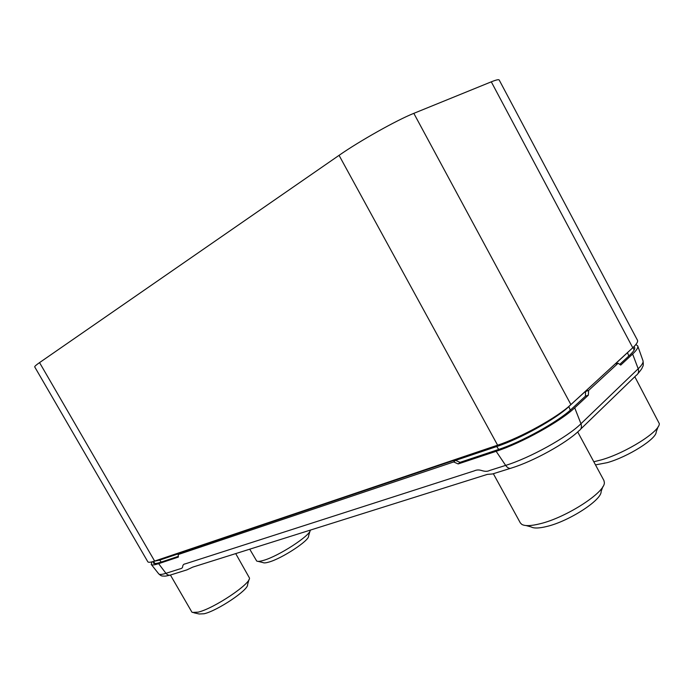 <?xml version="1.0" encoding="UTF-8"?>
<svg xmlns="http://www.w3.org/2000/svg" width="694" height="694" viewBox="0 0 694 694"><rect width="100%" height="100%" fill="white"/><g stroke="black" fill="none" stroke-linecap="round" stroke-linejoin="round"><path stroke-width="1.04" d="M147.813 561.767C148.36 562.634 150.624 562.4 154.623 561.073L497.607 445.184C520.968 437.532 557.56 417.285 570.919 404.602L632.772 347.755C636.624 344.181 638.185 341.656 637.439 340.19L499.203 80.027C498.769 79.281 496.132 79.879 491.291 81.831L413.824 113.348C396.795 120.097 359.449 141.082 339.062 155.343L39.549 362.615C36.097 365.009 34.492 366.449 34.726 366.926L147.813 561.767M634.68 347.599L634.576 347.321C635.262 348.874 633.657 351.468 629.77 355.111L619.742 364.393M585.562 391.138L585.406 396.196L571.743 408.853C558.314 421.709 521.48 442.087 497.954 449.686L460.027 462.351L458.179 463.939L453.668 461.952L178.219 554.532L178.367 557.082L158.614 563.658L165.944 573.322C161.797 574.615 159.386 574.788 158.718 573.843L151.318 564.508M458.179 463.939L496.141 451.308C521.151 443.249 560.492 421.492 574.71 407.82L588.356 395.155L585.406 396.196M588.356 395.155L588.633 390.427L585.693 391.477M585.736 390.982L588.633 390.427L618.111 363.248L615.274 363.838M635.86 344.545L637.682 345.812C638.402 347.451 636.719 350.192 632.624 354.035L620.722 365.087L618.111 363.248M634.576 347.321L633.969 346.618M580.722 429.074L636.19 375.393C638.437 373.858 639.105 371.654 638.194 368.774L580.956 423.748C567.458 437.194 529.826 457.988 505.648 465.396L489.417 470.549C487.5 471.582 484.898 471.564 481.627 470.523C478.947 469.682 476.474 469.803 474.236 470.879L185.246 563.866C183.632 564.04 182.756 565.037 182.635 566.859C182.557 567.865 181.55 568.568 179.616 568.976L165.944 573.322C167.506 575.161 169.267 575.647 171.21 574.788L187.016 569.835L192.793 567.111L487.283 474.401L492.584 473.95L510.29 468.398M152.003 561.854L151.231 564.396C151.873 565.315 154.337 565.063 158.614 563.658M153.574 561.663L153.461 563.042C154.068 563.91 156.393 563.675 160.444 562.34L178.332 556.371M460.027 462.351L455.516 460.365L453.668 461.952L455.247 459.966L455.516 460.365M178.219 554.532L179.85 552.901L455.247 459.966M310.339 530.112C310.426 535.551 278.346 556.362 263.382 560.422C259.981 561.42 257.76 561.62 256.702 561.038L249.736 549.188M310.01 531.023L308.561 536.054C309.628 540.34 281.868 558.609 268.778 562.105C265.889 562.938 263.98 563.112 263.061 562.608L257.995 561.351M235.717 553.604L249.45 577.972C251.037 583.637 213.726 608.647 198.068 612.169L192.316 612.429L191.778 611.926L170.446 575.092M249.016 579.499L247.541 584.721C248.79 589.709 217.369 610.824 204.053 613.774L199.117 613.982L193.852 612.785M577.703 431.937L603.919 480.5L604.344 482.504C605.428 492.211 566.339 517.507 540.192 523.727C531.101 526 524.968 526.217 521.784 524.369L520.335 522.912L493.339 473.716M602.852 486.659L601.108 491.517C601.889 499.975 569.071 521.246 546.898 526.442C539.169 528.351 533.912 528.507 531.127 526.928L526.087 525.549M634.81 376.721L659.291 423.6C660.115 431.408 625.788 453 601.316 459.879L593.812 461.77M658.129 426.723L656.186 431.928C656.767 438.729 627.923 456.904 607.172 462.664L595.495 464.893M615.448 363.803L629.432 350.834M627.489 352.613L628.799 356.005M455.585 460.391L496.817 446.494C519.763 439.007 555.686 419.133 568.854 406.623L570.286 410.163M568.802 406.467L585.597 391.234M496.063 445.704L498.752 449.417M153.99 561.281L159.724 560.084L161.216 562.088M159.108 559.555L159.724 560.084L179.252 553.5M154.623 561.073L39.549 362.615M632.772 347.755L491.291 81.831M570.919 404.602L413.824 113.348M497.607 445.184L339.062 155.343M496.141 451.308L505.648 465.396C507.644 468.094 509.639 468.953 511.634 467.973C533.495 461.276 566.451 443.076 579.022 430.722C581.346 429.178 581.988 426.853 580.956 423.748L574.71 407.82M637.786 346.106L642.922 360.559C643.659 362.259 642.08 364.992 638.194 368.774L632.624 354.035M634.082 350.106L633.101 347.451M155.04 563.563L153.417 561.455M169.857 575.205C164.036 576.558 165.111 576.046 162.682 576.029C161.789 576.167 160.47 575.447 158.718 573.843M643.043 360.923C643.442 364.185 643.329 366.076 642.705 366.597C641.855 367.941 643.156 367.456 637.907 373.676"/></g></svg>
